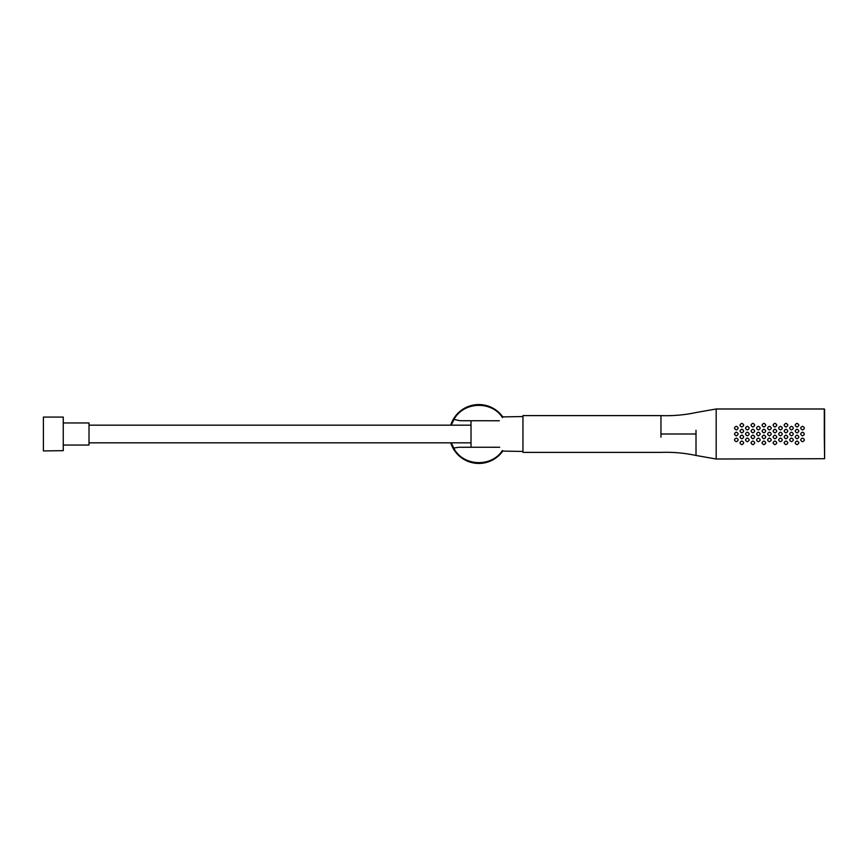 <?xml version="1.0" encoding="UTF-8"?>
<svg xmlns="http://www.w3.org/2000/svg" width="868" height="868" viewBox="0 0 868 868"><rect width="100%" height="100%" fill="white"/><g stroke="black" fill="none" stroke-linecap="round" stroke-linejoin="round"><path stroke-width="1.3" d="M502.474 417.584C491.657 400.484 463.447 401.569 453.975 419.45L451.273 425.168M499.339 420.752L460.062 420.72L453.975 419.45M451.273 442.832L454.181 448.962L454.582 447.888L458.814 447.28L499.675 447.248M502.767 416.89A29.425 29.425 0 0 0 450.742 425.168M454.007 448.604C463.49 466.42 491.603 467.505 502.431 450.47M450.742 442.832A29.425 29.425 0 0 0 502.767 451.11M696.006 455.461C684.451 452.988 672.765 451.968 660.96 452.391L522.959 452.391L522.959 415.609L660.96 415.609C672.765 416.032 684.451 415.012 696.006 412.539L716.176 408.991L716.176 459.009L696.006 455.461L696.006 434L660.96 434L660.96 437.201L660.96 415.609M824.307 438.34L824.307 408.991L716.176 408.991M824.6 434L824.6 409.284L824.6 458.716L824.307 434M797.008 440.987C799.395 442.224 799.395 443.45 797.008 444.666C794.621 443.461 794.621 442.235 797.008 440.987M741.836 427.013C739.449 425.776 739.449 424.55 741.836 423.334C744.223 424.539 744.223 425.765 741.836 427.013M741.836 432.893C744.201 431.667 744.201 430.441 741.836 429.215C739.46 430.441 739.46 431.667 741.836 432.893M736.314 429.953C738.69 428.716 738.69 427.49 736.314 426.275C733.937 427.49 733.937 428.716 736.314 429.953M736.314 438.047C738.69 439.284 738.69 440.51 736.314 441.725C733.937 440.51 733.937 439.284 736.314 438.047M736.314 435.844C733.937 434.618 733.937 433.392 736.314 432.166C738.69 433.382 738.69 434.608 736.314 435.844M741.836 440.987C744.223 442.224 744.223 443.45 741.836 444.666C739.449 443.461 739.449 442.235 741.836 440.987M741.836 435.107C744.201 436.333 744.201 437.559 741.836 438.785C739.46 437.559 739.46 436.333 741.836 435.107M747.348 438.047C749.735 439.284 749.735 440.51 747.348 441.725C744.972 440.51 744.972 439.284 747.348 438.047M747.348 429.953C749.724 428.716 749.724 427.49 747.348 426.275C744.972 427.49 744.972 428.716 747.348 429.953M747.348 435.844C744.983 434.618 744.983 433.392 747.348 432.166C749.724 433.382 749.724 434.608 747.348 435.844M758.382 438.047C760.769 439.284 760.769 440.51 758.382 441.725C756.006 440.51 756.006 439.284 758.382 438.047M758.382 429.953C756.006 428.716 756.006 427.49 758.382 426.275C760.759 427.49 760.759 428.716 758.382 429.953M758.382 435.844C756.017 434.618 756.017 433.392 758.382 432.166C760.759 433.382 760.759 434.608 758.382 435.844M769.417 438.047C771.804 439.284 771.804 440.51 769.417 441.725C767.041 440.51 767.041 439.284 769.417 438.047M769.417 429.953C771.804 428.716 771.804 427.49 769.417 426.275C767.041 427.49 767.041 428.716 769.417 429.953M769.417 435.844C767.052 434.618 767.052 433.392 769.417 432.166C771.793 433.382 771.793 434.608 769.417 435.844M780.462 438.047C782.838 439.284 782.838 440.51 780.462 441.725C778.086 440.51 778.086 439.284 780.462 438.047M780.462 429.953C778.075 428.716 778.075 427.49 780.462 426.275C782.838 427.49 782.838 428.716 780.462 429.953M780.462 435.844C778.086 434.618 778.086 433.392 780.462 432.166C782.827 433.382 782.827 434.608 780.462 435.844M791.497 438.047C793.873 439.284 793.873 440.51 791.497 441.725C789.12 440.51 789.12 439.284 791.497 438.047M791.497 429.953C789.11 428.716 789.11 427.49 791.497 426.275C793.873 427.49 793.873 428.716 791.497 429.953M791.497 435.844C789.12 434.618 789.12 433.392 791.497 432.166C793.862 433.382 793.862 434.608 791.497 435.844M802.531 438.047C804.907 439.284 804.907 440.51 802.531 441.725C800.155 440.51 800.155 439.284 802.531 438.047M802.531 429.953C800.155 428.716 800.155 427.49 802.531 426.275C804.907 427.49 804.907 428.716 802.531 429.953M802.531 435.844C800.155 434.618 800.155 433.392 802.531 432.166C804.896 433.382 804.896 434.608 802.531 435.844M752.871 427.013C750.484 425.776 750.484 424.55 752.871 423.334C755.258 424.539 755.258 425.765 752.871 427.013M752.871 432.893C750.495 431.667 750.495 430.441 752.871 429.215C755.236 430.441 755.236 431.667 752.871 432.893M752.871 435.107C755.247 436.333 755.247 437.559 752.871 438.785C750.495 437.559 750.495 436.333 752.871 435.107M752.871 440.987C755.258 442.224 755.258 443.45 752.871 444.666C750.484 443.461 750.484 442.235 752.871 440.987M763.905 427.013C761.518 425.776 761.518 424.55 763.905 423.334C766.292 424.539 766.292 425.765 763.905 427.013M763.905 432.893C766.27 431.667 766.27 430.441 763.905 429.215C761.529 430.441 761.529 431.667 763.905 432.893M763.905 435.107C766.281 436.333 766.281 437.559 763.905 438.785C761.529 437.559 761.529 436.333 763.905 435.107M763.905 440.987C766.292 442.224 766.292 443.45 763.905 444.666C761.518 443.461 761.518 442.235 763.905 440.987M774.94 427.013C772.553 425.776 772.553 424.55 774.94 423.334C777.327 424.539 777.327 425.765 774.94 427.013M774.94 432.893C772.563 431.667 772.563 430.441 774.94 429.215C777.316 430.441 777.316 431.667 774.94 432.893M774.94 435.107C777.316 436.333 777.316 437.559 774.94 438.785C772.563 437.559 772.563 436.333 774.94 435.107M774.94 440.987C777.327 442.224 777.327 443.45 774.94 444.666C772.553 443.461 772.553 442.235 774.94 440.987M785.974 427.013C783.587 425.776 783.587 424.55 785.974 423.334C788.361 424.539 788.361 425.765 785.974 427.013M785.974 432.893C783.598 431.667 783.598 430.441 785.974 429.215C788.35 430.441 788.35 431.667 785.974 432.893M785.974 435.107C788.35 436.333 788.35 437.559 785.974 438.785C783.609 437.559 783.609 436.333 785.974 435.107M785.974 440.987C788.361 442.224 788.361 443.45 785.974 444.666C783.587 443.461 783.587 442.235 785.974 440.987M797.008 427.013C794.621 425.776 794.621 424.55 797.008 423.334C799.395 424.539 799.395 425.765 797.008 427.013M797.008 432.893C794.643 431.667 794.643 430.441 797.008 429.215C799.385 430.441 799.385 431.667 797.008 432.893M797.008 435.107C799.385 436.333 799.385 437.559 797.008 438.785C794.643 437.559 794.643 436.333 797.008 435.107M63.266 450.666L63.266 417.074L43.4 417.074L43.4 450.926L63.266 450.666M63.266 445.034L89.013 445.034L89.013 422.966L63.266 422.966M89.013 442.832L471.02 442.832L471.02 425.168L89.013 425.168M471.02 420.741L471.02 447.259M522.959 416.553L501.986 416.911M522.959 451.447L501.986 451.089M696.006 430.278L696.006 434M824.6 458.716L716.176 459.009"/></g></svg>
